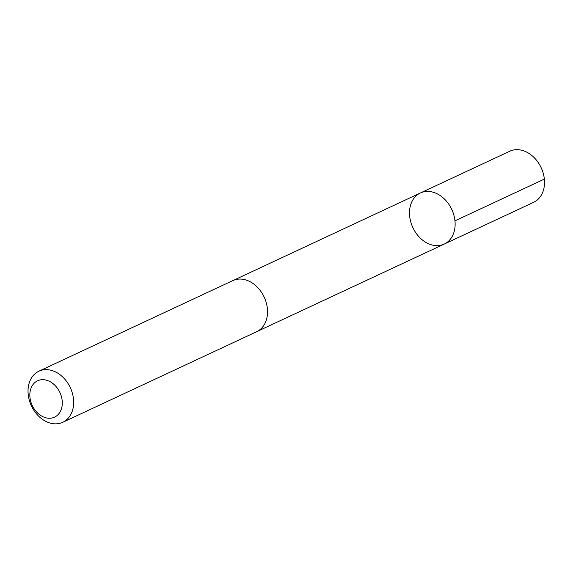 <?xml version="1.0" encoding="UTF-8"?>
<svg xmlns="http://www.w3.org/2000/svg" width="573" height="573" viewBox="0 0 573 573"><rect width="100%" height="100%" fill="white"/><g stroke="black" fill="none" stroke-linecap="round" stroke-linejoin="round"><path stroke-width="0.86" d="M411.027 203.752A28.192 21.466 65 0 1 420.389 192.986A28.192 21.466 65 0 1 451.768 209.446A28.192 21.466 65 0 1 444.254 244.069A28.192 21.466 65 0 1 417.724 235.324A28.192 21.466 65 0 1 411.027 203.752M533.635 202.319A28.192 21.473 -115 0 0 542.996 191.554A28.192 21.473 -115 0 0 536.299 159.982A28.192 21.473 -115 0 0 509.769 151.229L420.389 192.986A28.192 21.466 65 0 1 451.768 209.446A28.192 21.466 65 0 1 444.254 244.069L533.635 202.319M62.779 422.28L256.647 331.717A28.192 21.473 -115 0 0 266.008 320.944A28.192 21.473 -115 0 0 259.311 289.372A28.192 21.473 -115 0 0 232.781 280.627L38.907 371.189A28.192 21.473 -115 0 0 31.393 405.82A28.192 21.473 -115 0 0 62.779 422.28A28.192 21.473 -115 0 0 72.141 411.507A28.192 21.473 -115 0 0 65.444 379.935A28.192 21.473 -115 0 0 38.907 371.189M61.211 409.48A20.055 15.27 -115 0 0 43.548 379.706A20.055 15.27 -115 0 0 33.435 407.718A20.055 15.27 -115 0 0 61.211 409.48M454.969 220.849L544.35 179.098M257.205 331.438L444.254 244.069M233.347 280.376L420.389 192.986"/></g></svg>
